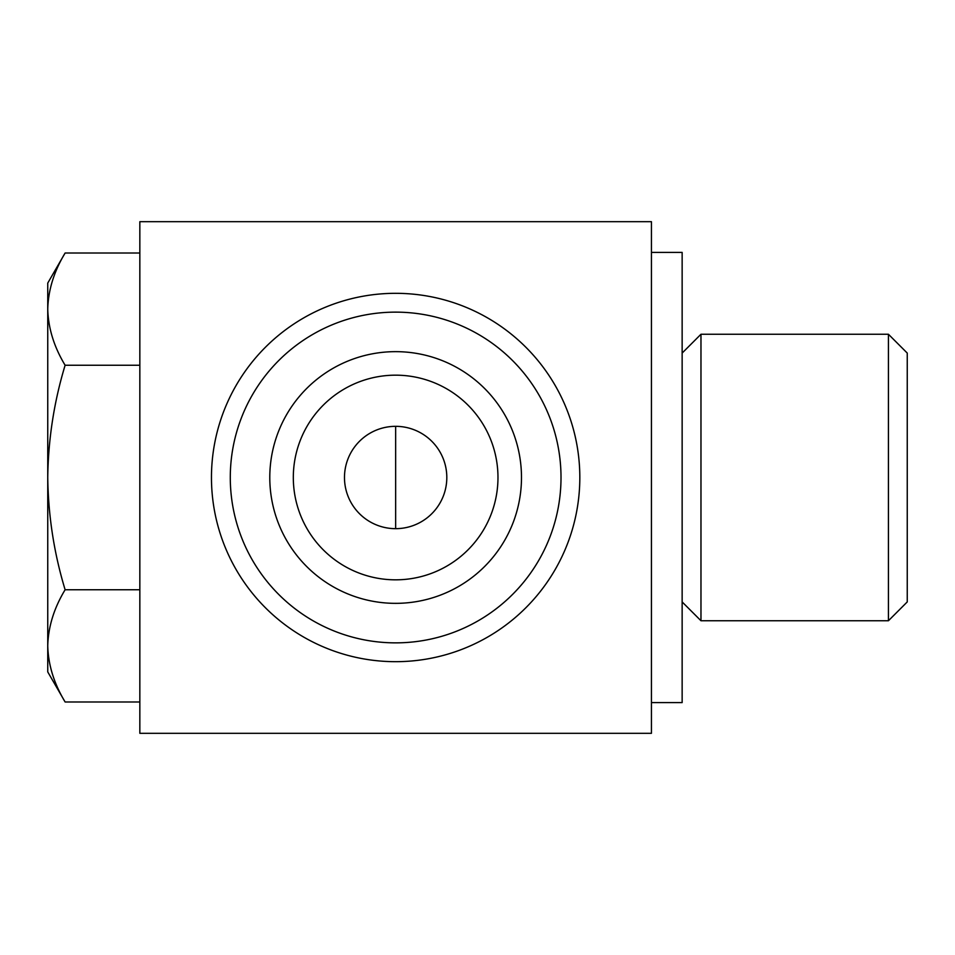 <?xml version="1.0" encoding="UTF-8"?>
<svg xmlns="http://www.w3.org/2000/svg" width="955" height="955" viewBox="0 0 955 955"><rect width="100%" height="100%" fill="white"/><g stroke="black" fill="none" stroke-linecap="round" stroke-linejoin="round"><path stroke-width="1.43" d="M888.425 620.75L907.25 601.925L907.25 353.075L888.425 334.25L700.97 334.25L700.97 620.75L888.425 620.75L888.425 334.25M651.441 702.605L682.145 702.605L682.145 252.395L651.441 252.395M651.441 221.691L139.836 221.691L139.836 733.309L651.441 733.309L651.441 221.691M344.48 477.5A51.164 51.164 0 0 0 421.227 521.812A51.164 51.164 0 0 0 421.227 433.188A51.164 51.164 0 0 0 344.48 477.5M293.316 477.5A102.316 102.316 0 0 0 446.809 566.112A102.316 102.316 0 0 0 446.809 388.888A102.316 102.316 0 0 0 293.316 477.5M269.788 477.5A125.857 125.857 0 0 0 458.567 586.489A125.857 125.857 0 0 0 458.567 368.511A125.857 125.857 0 0 0 269.788 477.5M230.286 477.5A165.346 165.346 0 0 0 478.324 620.702A165.346 165.346 0 0 0 478.324 334.298A165.346 165.346 0 0 0 230.286 477.5M211.461 477.5A184.184 184.184 0 0 0 487.73 637.009A184.184 184.184 0 0 0 487.73 317.991A184.184 184.184 0 0 0 211.461 477.5M47.75 645.866L47.75 283.086L65.119 253.015C54.029 271.339 48.239 290.045 47.75 309.134C48.251 328.21 54.041 346.916 65.119 365.252C54.053 401.733 48.263 439.145 47.75 477.5C48.263 515.867 54.053 553.279 65.119 589.748C54.029 608.072 48.239 626.778 47.75 645.866L47.75 671.914L65.119 701.985C54.029 683.661 48.239 664.955 47.75 645.866C48.251 664.943 54.041 683.649 65.119 701.985L139.836 701.985M65.119 589.748L139.836 589.748M65.119 365.252L139.836 365.252M65.119 253.015L139.836 253.015M395.645 528.664L395.645 426.336M682.145 601.925L700.97 620.75M682.145 353.075L700.97 334.25"/></g></svg>
